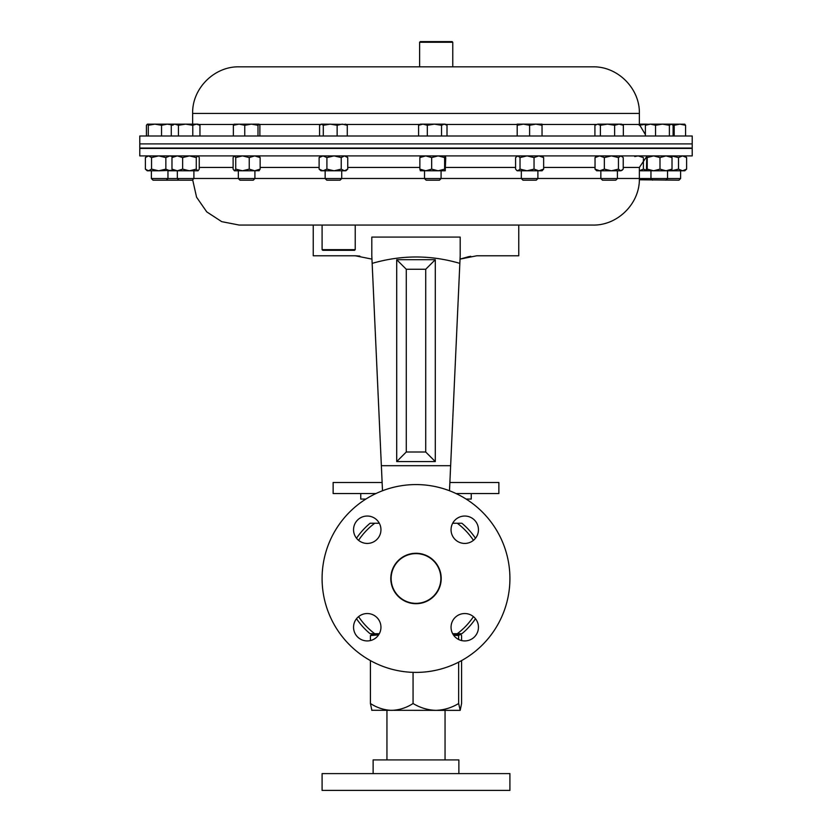 <?xml version="1.0" encoding="UTF-8"?>
<svg xmlns="http://www.w3.org/2000/svg" width="832" height="832" viewBox="0 0 832 832"><rect width="100%" height="100%" fill="white"/><g stroke="black" fill="none" stroke-linecap="round" stroke-linejoin="round"><path stroke-width="1.25" d="M441.085 178.547L424.518 178.547L426.161 180.19L439.442 180.19L441.085 178.547L441.085 170.799M427.315 136.001L427.315 125.268L434.418 124.155L441.532 125.268L444.278 124.155L447.013 125.268L447.013 136.001M441.532 136.001L441.532 125.268M418.579 136.001L418.579 125.268L422.947 124.155L427.315 125.268M447.013 125.268L445.224 124.155L420.378 124.155L418.579 125.268M639.34 179.785L678.964 180.19L680.618 178.547L680.618 170.799M639.361 178.547L680.618 178.547M685.578 136.001L685.578 125.268L684.642 124.155M674.201 136.001L674.201 125.268L679.89 124.155L685.578 125.268M672.672 124.831L674.201 125.268M655.533 136.001L655.533 125.268L662.459 124.155L669.386 125.268L671.237 124.155L684.85 124.218M639.215 125.268L646.391 124.155L639.361 124.155M471.245 493.542L471.245 499.065L466.128 499.065M360.755 493.542L360.755 499.065L365.872 499.065M537.898 178.547L521.331 178.547L522.974 180.19L536.255 180.19L537.898 178.547L537.898 170.799M521.331 178.547L521.331 170.799M529.61 125.268L535.818 124.155L542.038 125.268L542.038 124.155L523.401 124.155L529.61 125.268L529.61 136.001M542.038 136.001L542.038 125.268M517.192 125.268L523.401 124.155L517.192 124.155L517.192 136.001M452.764 42.266L419.619 42.266L420.285 41.6L452.098 41.6L452.764 42.266L452.764 66.83L592.779 66.83L239.221 66.83L437.278 66.83M692.214 136.001L139.786 136.001L139.786 143.905L692.214 143.905L139.786 143.905L139.786 148.044L692.214 148.044L692.214 136.001M692.214 148.418L139.786 148.418L139.786 155.906L692.214 155.906L692.214 148.418L667.534 148.2M299.447 225.066L592.779 225.066L518.752 225.066L518.752 255.778L476.757 255.778L460.044 259.116L459.846 263.37C430.789 254.862 401.565 254.862 372.154 263.37L371.81 255.778L371.956 259.116L355.243 255.778L313.248 255.778L313.248 225.066L239.221 225.066L299.447 225.066M355.233 249.642L354.567 250.297L322.754 250.297L322.088 249.642L355.233 249.642L355.233 225.066M322.088 249.642L322.088 225.066L327.735 225.066M372.154 263.37L382.502 490.745L382.127 482.498L333.133 482.498L333.133 493.542L375.939 493.542M470.777 256.287L468.572 256.693M468.489 256.714L460.044 259.116L460.19 255.778L459.846 263.37L460.044 259.116M371.81 255.778L371.81 237.089L460.19 237.089L460.19 255.778M359.861 256.09L355.243 255.778M456.061 493.542L498.867 493.542L498.867 482.498L449.873 482.498L449.498 490.745L459.846 263.37M382.127 482.498L381.378 465.92M435.292 461.573L435.292 259.688L396.708 259.688L396.708 461.573L435.292 461.573L425.724 452.005L425.724 269.256L406.276 269.256L406.276 452.005L425.724 452.005M371.81 237.089L460.19 237.089M449.873 482.498L450.622 465.92M396.708 461.573L406.276 452.005M435.292 259.688L425.724 269.256M396.708 259.688L406.276 269.256M671.663 155.906L672.017 157.56L666.006 155.906L659.994 157.56L659.994 169.135L666.006 170.799L639.361 170.799M646.651 170.31L643.406 169.135L643.406 158.662M643.406 157.56L638.082 155.906L634.764 156.572M643.406 169.135L639.361 170.695M686.618 157.56L682.562 155.906L678.496 157.56L678.496 169.135L682.562 170.799L684.746 170.799L686.618 169.135L686.618 157.56L684.746 155.906M686.618 169.135L682.562 170.799L666.006 170.799L672.017 169.135L672.017 157.56M678.496 157.56L671.351 155.906M678.496 169.135L671.351 170.799M659.994 169.135L653.609 170.799L647.223 169.135L646.828 170.799L646.474 169.135L646.807 155.917L647.223 157.56L653.609 155.906L659.994 157.56M671.642 170.799L672.017 169.135M647.223 169.135L647.223 157.56M326.914 157.56L323.014 155.906L319.114 157.56L319.114 169.135L323.014 170.799L334.079 170.799L326.914 169.135L326.914 157.56L334.079 155.906L341.234 157.56L344.49 155.906L347.745 157.56L345.852 155.906M326.914 169.135L323.014 170.799L321.006 170.799L319.114 169.135M347.745 157.56L347.745 169.135L345.852 170.799L334.079 170.799L341.234 169.135L341.234 157.56M347.745 169.135L344.49 170.799L341.234 169.135M319.114 157.56L321.006 155.906M234.208 155.906L233.116 157.56L233.116 169.135L234.416 170.799L242.486 170.799L235.726 169.135L235.726 157.56L242.486 155.906L249.236 157.56L254.696 155.906L260.146 157.56L260.146 169.135L254.696 170.799L242.486 170.799L249.236 169.135L249.236 157.56M234.416 170.799L235.726 169.135M259.262 170.612L254.696 170.799L249.236 169.135M234.416 155.906L235.726 157.56M258.835 155.906L260.146 157.56M258.835 170.799L260.146 169.135M534.04 157.56L527.03 155.906L520.021 157.56L520.021 169.135L527.03 170.799L538.845 170.799L534.04 169.135L534.04 157.56L538.845 155.906L543.639 157.56L542.038 155.906M534.04 169.135L527.03 170.799L517.192 170.799L515.59 169.135L515.59 157.56L517.806 155.906L520.021 157.56M543.639 169.135L542.038 170.799L538.845 170.799L543.639 169.135L543.639 157.56M520.021 169.135L517.806 170.799L516.558 170.248M431.673 157.56L425.766 155.906L419.858 157.56L419.858 169.135L425.766 170.799L438.142 170.799L431.673 169.135L431.673 157.56L438.142 155.906L444.621 157.56L445.182 155.906L445.744 157.56L445.224 170.799L438.142 170.799L444.621 169.135L444.621 157.56M431.673 169.135L425.766 170.799L420.347 170.758M445.224 170.799L444.621 169.135M419.858 157.56L420.42 155.906M419.858 169.135L420.42 170.799M618.446 157.56L611.395 155.906L604.344 157.56L604.344 169.135L611.395 170.799L620.838 170.799L618.446 169.135L618.446 157.56L620.838 155.906L623.23 157.56L623.23 169.135L620.838 170.799L622.305 170.144M618.446 169.135L611.395 170.799L596.71 170.799L595.036 169.135L595.036 157.56L596.71 155.906M604.344 157.56L599.685 155.906L595.036 157.56M604.344 169.135L599.685 170.799L595.036 169.135M198.037 155.906L199.254 157.56L199.254 169.135L198.037 170.799L167.96 170.799L167.96 178.547L193.898 178.547L193.898 170.799M197.756 170.799L196.269 169.135L196.269 157.56L189.446 155.906L182.634 157.56L177.299 155.906L171.974 157.56L171.974 169.135L177.299 170.799L182.634 169.135L182.634 157.56M196.269 169.135L189.446 170.799L182.634 169.135M173.462 170.799L171.974 169.135M173.462 155.906L171.974 157.56M197.756 155.906L196.269 157.56M145.382 169.135L147.254 170.799L148.46 170.799L145.382 169.135L145.382 157.56L148.46 155.906L151.549 157.56L158.694 155.906L165.849 157.56L165.849 169.135L158.694 170.799L148.46 170.799L151.549 169.135L151.549 157.56M172.671 170.3L158.694 170.799L151.549 169.135M147.254 155.906L145.382 157.56M172.505 156.614L169.905 155.906L165.849 157.56M172.505 170.082L169.905 170.799L165.849 169.135M617.417 178.547L600.85 178.547L602.493 180.19L615.774 180.19L617.417 178.547L617.417 170.799M614.619 125.268L618.987 124.155L623.345 125.268L621.546 124.155L607.506 124.155L614.619 125.268L614.619 136.001M623.345 136.001L623.345 125.268M600.402 125.268L607.506 124.155L597.657 124.155L600.402 125.268L600.402 136.001M594.911 125.268L597.657 124.155L594.911 125.268L594.911 136.001M669.386 136.001L669.386 125.268M673.098 136.001L673.098 125.268L671.237 124.155L650.468 124.155L655.533 125.268M645.393 136.001L645.393 125.268L650.468 124.155L646.391 124.405M647.254 124.155L645.393 125.268M341.713 178.547L325.146 178.547L326.789 180.19L340.07 180.19L341.713 178.547L341.713 170.799M323.294 136.001L323.294 125.268L330.21 124.155L337.137 125.268L342.212 124.155L347.277 125.268L345.426 124.155M337.137 136.001L337.137 125.268M319.582 136.001L319.582 125.268L321.433 124.155L323.294 125.268M320.57 124.405L321.433 124.155L320.57 124.405M347.277 136.001L347.277 125.268M346.289 124.405L321.433 124.155M254.914 178.547L238.347 178.547L239.99 180.19L253.271 180.19L254.914 178.547L254.914 170.799M233.376 136.001L233.376 125.268L239.065 124.155L244.754 125.268L251.378 124.155L258.003 125.268L259.158 124.218L259.875 125.268L259.875 136.001M244.754 136.001L244.754 125.268M234.312 124.155L233.376 125.268M258.003 136.001L258.003 125.268M258.939 124.155L234.104 124.218M166.317 180.19L167.96 178.547L151.382 178.547L153.036 180.19L192.254 180.19L193.898 178.547M171.278 136.001L171.278 125.268L174.855 124.155L178.443 125.268L185.609 124.155L192.785 125.268L196.373 124.155L199.95 125.268L199.95 136.001M178.443 136.001L178.443 125.268M192.785 136.001L192.785 125.268M199.95 125.268L198.037 124.155L167.232 124.155L171.881 124.914M146.422 136.001L146.422 125.268L147.358 124.155L148.294 125.268L154.918 124.155L161.543 125.268L167.232 124.155L147.358 124.155M148.294 136.001L148.294 125.268M172.921 125.268L171.985 124.155M161.543 136.001L161.543 125.268M167.232 124.155L163.977 124.155M464.745 543.431A13.697 13.697 0 0 1 451.048 529.734A13.697 13.697 0 0 1 464.745 516.038A13.697 13.697 0 0 1 478.452 529.734A13.697 13.697 0 0 1 464.745 543.431M367.255 543.431A13.697 13.697 0 0 1 353.548 529.734A13.697 13.697 0 0 1 367.255 516.038A13.697 13.697 0 0 1 380.952 529.734A13.697 13.697 0 0 1 367.255 543.431M367.255 640.931A13.697 13.697 0 0 1 353.548 627.234A13.697 13.697 0 0 1 367.255 613.538A13.697 13.697 0 0 1 380.952 627.234A13.697 13.697 0 0 1 367.255 640.931M464.745 640.931A13.697 13.697 0 0 1 451.048 627.234A13.697 13.697 0 0 1 464.745 613.538A13.697 13.697 0 0 1 478.452 627.234A13.697 13.697 0 0 1 464.745 640.931M416 603.699A25.21 25.21 0 0 1 390.79 578.49A25.21 25.21 0 0 1 416 553.27A25.21 25.21 0 0 1 441.21 578.49A25.21 25.21 0 0 1 416 603.699M416 484.578A93.912 93.912 0 0 1 509.912 578.49A93.912 93.912 0 0 1 416 672.402A93.912 93.912 0 0 1 322.088 578.49A93.912 93.912 0 0 1 416 484.578M358.571 616.637A68.942 68.942 0 0 0 374.754 633.724L370.115 633.724A71.812 71.812 0 0 1 356.512 618.727M379.319 633.724L370.479 633.724M356.512 538.252A71.812 71.812 0 0 1 370.115 523.245L379.319 523.245M452.681 523.245L461.885 523.245A71.812 71.812 0 0 1 475.488 538.252M475.488 618.727A71.812 71.812 0 0 1 461.885 633.724L457.246 633.724A68.942 68.942 0 0 0 473.429 616.637M374.754 523.245A68.942 68.942 0 0 0 358.571 540.332M452.681 633.724L461.521 633.724M473.429 540.332A68.942 68.942 0 0 0 457.246 523.245M371.81 633.724L371.81 634.39L378.934 634.39M370.417 640.567L370.417 635.596L378.622 634.868M461.583 660.587L461.583 703.518L460.19 710.362L458.65 703.518L458.65 662.147M460.19 710.362L435.864 710.362C427.804 710.081 420.202 707.803 413.067 703.518C406.432 707.793 399.318 710.081 391.737 710.362C384.249 710.102 377.135 707.824 370.417 703.518L370.417 660.587M413.067 703.518L413.067 672.35M370.417 703.518L371.883 710.362M371.883 634.39L370.417 635.596M461.583 640.567L461.583 635.596L460.19 633.724M458.65 639.506L458.65 635.596L460.19 634.39M458.65 703.518C451.516 707.803 443.924 710.081 435.864 710.362L371.738 710.289M453.554 635.138L458.65 635.596M453.066 634.39L460.117 634.39M411.684 602.971A24.856 24.856 0 0 1 391.518 574.174A24.856 24.856 0 0 1 420.316 553.998A24.856 24.856 0 0 1 440.482 582.795A24.856 24.856 0 0 1 411.684 602.971M416 790.4L509.912 790.4L509.912 773.604L322.088 773.604L322.088 790.4L416 790.4M373.131 773.604L373.131 759.907L458.869 759.907L458.869 773.604M419.848 124.467L346.382 124.467M320.476 124.467L259.418 124.467M233.834 124.467L198.567 124.467M622.086 124.467L639.361 124.467L639.361 113.412L192.639 113.412C192.005 88.525 214.334 66.196 239.221 66.83M596.18 124.467L542.038 124.467M517.192 124.467L445.754 124.467M199.254 167.44L233.116 167.44M260.146 167.44L319.114 167.44M254.914 178.485L325.146 178.485M341.713 178.485L424.518 178.485M441.085 178.485L521.331 178.485M537.898 178.485L600.85 178.485M617.417 178.485L639.361 178.485L639.361 167.44L646.578 156.738M347.745 167.44L419.858 167.44M445.744 167.44L515.59 167.44M543.639 167.44L595.036 167.44M623.23 167.44L639.361 167.44M193.898 178.485L238.347 178.485M381.368 465.702L450.632 465.702M424.518 178.547L424.518 170.799M639.361 113.412C639.995 88.525 617.666 66.196 592.779 66.83M192.639 113.412L192.639 124.155M639.361 124.467L645.393 134.607M419.619 42.266L419.619 66.83M649.49 148.044L650.957 148.418M639.361 178.485C639.995 203.372 617.666 225.701 592.779 225.066M192.66 179.785L196.57 197.205L206.752 211.879L221.697 221.645L239.221 225.066M177.33 148.086L167.96 148.169M151.382 148.314L139.786 148.418M517.192 155.906L516.558 156.447M621.546 155.906L622.305 156.551M172.089 155.906L172.671 156.395M600.85 178.547L600.85 170.799M665.881 180.19L667.534 178.547L667.534 170.799M652.61 180.19L650.957 178.547L650.957 170.799M325.146 178.547L325.146 170.799M238.347 178.547L238.347 170.799M178.974 180.19L177.33 178.547L177.33 170.799M173.191 124.155L171.278 125.268M151.382 178.547L151.382 170.799M445.058 759.907L445.058 710.362M386.942 759.907L386.942 710.362"/></g></svg>
